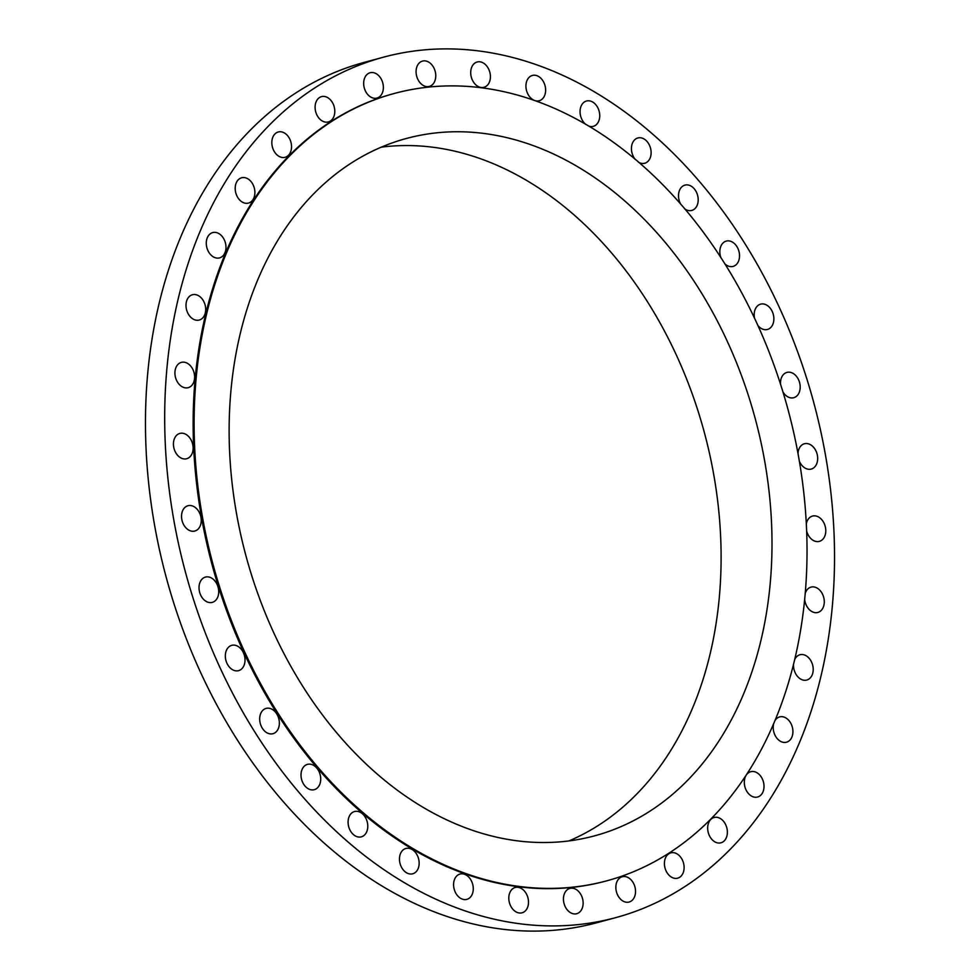 <?xml version="1.0" encoding="UTF-8"?>
<svg xmlns="http://www.w3.org/2000/svg" width="980" height="980" viewBox="0 0 980 980"><rect width="100%" height="100%" fill="white"/><g stroke="black" fill="none" stroke-linecap="round" stroke-linejoin="round"><path stroke-width="1.47" d="M526.199 89.058A13.107 9.567 74.9 0 0 539.208 100.744A13.107 9.567 74.9 0 0 545.358 87.134A13.107 9.567 74.9 0 0 532.361 75.448A13.107 9.567 74.9 0 0 526.199 89.058M588.221 125.869A13.107 9.567 74.9 0 0 593.329 126.322A13.107 9.567 74.9 0 0 599.478 112.712A13.107 9.567 74.9 0 0 586.481 101.026A13.107 9.567 74.9 0 0 580.319 114.636A13.107 9.567 74.9 0 0 586.052 124.595M638.715 162.374A13.107 9.567 74.9 0 0 644.705 163.256A13.107 9.567 74.9 0 0 650.855 149.646A13.107 9.567 74.9 0 0 637.858 137.96A13.107 9.567 74.9 0 0 631.696 151.569A13.107 9.567 74.9 0 0 635.236 159.409M684.616 208.777A13.107 9.567 74.9 0 0 691.77 210.431A13.107 9.567 74.9 0 0 697.932 196.809A13.107 9.567 74.9 0 0 684.922 185.122A13.107 9.567 74.9 0 0 678.773 198.744A13.107 9.567 74.9 0 0 680.733 204.257M724.686 263.681A13.107 9.567 74.9 0 0 733.114 266.401A13.107 9.567 74.9 0 0 739.263 252.779A13.107 9.567 74.9 0 0 726.266 241.092A13.107 9.567 74.9 0 0 720.104 254.702A13.107 9.567 74.9 0 0 720.949 257.801M757.785 325.348A13.107 9.567 74.9 0 0 767.463 329.464A13.107 9.567 74.9 0 0 773.612 315.854A13.107 9.567 74.9 0 0 760.603 304.155A13.107 9.567 74.9 0 0 754.453 317.777A13.107 9.567 74.9 0 0 754.576 318.427M782.91 391.877A13.107 9.567 74.9 0 0 793.763 397.709A13.107 9.567 74.9 0 0 799.925 384.099A13.107 9.567 74.9 0 0 786.916 372.412A13.107 9.567 74.9 0 0 780.545 384.319M799.374 461.2A13.107 9.567 74.9 0 0 811.244 469.077A13.107 9.567 74.9 0 0 817.406 455.455A13.107 9.567 74.9 0 0 804.396 443.769A13.107 9.567 74.9 0 0 797.99 453.471M806.687 531.185A13.107 9.567 74.9 0 0 819.354 541.377A13.107 9.567 74.9 0 0 825.515 527.767A13.107 9.567 74.9 0 0 812.506 516.068A13.107 9.567 74.9 0 0 806.344 523.773M804.702 599.687A13.107 9.567 74.9 0 0 804.85 600.728A13.107 9.567 74.9 0 0 817.859 612.427A13.107 9.567 74.9 0 0 824.021 598.805A13.107 9.567 74.9 0 0 811.011 587.118A13.107 9.567 74.9 0 0 805.303 593.084M793.531 664.599A13.107 9.567 74.9 0 0 793.788 668.36A13.107 9.567 74.9 0 0 806.797 680.047A13.107 9.567 74.9 0 0 812.947 666.437A13.107 9.567 74.9 0 0 799.95 654.75A13.107 9.567 74.9 0 0 794.829 659.27M773.636 723.926A13.107 9.567 74.9 0 0 773.49 730.529A13.107 9.567 74.9 0 0 786.499 742.215A13.107 9.567 74.9 0 0 792.661 728.606A13.107 9.567 74.9 0 0 779.651 716.907A13.107 9.567 74.9 0 0 775.168 720.325M746.001 775.535A13.107 9.567 74.9 0 0 744.58 785.335A13.107 9.567 74.9 0 0 757.589 797.022A13.107 9.567 74.9 0 0 763.751 783.4A13.107 9.567 74.9 0 0 750.741 771.713A13.107 9.567 74.9 0 0 746.552 774.702M707.94 831.114A13.107 9.567 74.9 0 0 720.949 842.8A13.107 9.567 74.9 0 0 727.111 829.19A13.107 9.567 74.9 0 0 714.102 817.492A13.107 9.567 74.9 0 0 707.94 831.114M664.673 866.479A13.107 9.567 74.9 0 0 677.682 878.166A13.107 9.567 74.9 0 0 683.844 864.556A13.107 9.567 74.9 0 0 670.835 852.87A13.107 9.567 74.9 0 0 664.673 866.479M616.114 890.355A13.107 9.567 74.9 0 0 629.111 902.041A13.107 9.567 74.9 0 0 635.273 888.431A13.107 9.567 74.9 0 0 622.263 876.745A13.107 9.567 74.9 0 0 616.114 890.355M563.708 902.017A13.107 9.567 74.9 0 0 576.718 913.703A13.107 9.567 74.9 0 0 582.867 900.093A13.107 9.567 74.9 0 0 569.858 888.407A13.107 9.567 74.9 0 0 563.708 902.017M509.061 901.11A13.107 9.567 74.9 0 0 522.071 912.797A13.107 9.567 74.9 0 0 528.232 899.187A13.107 9.567 74.9 0 0 515.223 887.5A13.107 9.567 74.9 0 0 509.061 901.11M453.85 887.672A13.107 9.567 74.9 0 0 466.848 899.358A13.107 9.567 74.9 0 0 473.009 885.736A13.107 9.567 74.9 0 0 460 874.05A13.107 9.567 74.9 0 0 453.85 887.672M399.73 862.094A13.107 9.567 74.9 0 0 412.739 873.78A13.107 9.567 74.9 0 0 418.889 860.158A13.107 9.567 74.9 0 0 405.879 848.472A13.107 9.567 74.9 0 0 399.73 862.094M348.353 825.148A13.107 9.567 74.9 0 0 361.363 836.846A13.107 9.567 74.9 0 0 367.512 823.225A13.107 9.567 74.9 0 0 354.503 811.538A13.107 9.567 74.9 0 0 348.353 825.148M301.276 777.985A13.107 9.567 74.9 0 0 314.286 789.672A13.107 9.567 74.9 0 0 320.448 776.062A13.107 9.567 74.9 0 0 307.438 764.376A13.107 9.567 74.9 0 0 301.276 777.985M259.945 722.015A13.107 9.567 74.9 0 0 272.954 733.702A13.107 9.567 74.9 0 0 279.104 720.092A13.107 9.567 74.9 0 0 266.095 708.405A13.107 9.567 74.9 0 0 259.945 722.015M225.596 658.952A13.107 9.567 74.9 0 0 238.606 670.639A13.107 9.567 74.9 0 0 244.755 657.029A13.107 9.567 74.9 0 0 231.758 645.342A13.107 9.567 74.9 0 0 225.596 658.952M199.283 590.695A13.107 9.567 74.9 0 0 212.293 602.382A13.107 9.567 74.9 0 0 218.442 588.772A13.107 9.567 74.9 0 0 205.445 577.085A13.107 9.567 74.9 0 0 199.283 590.695M181.802 519.339A13.107 9.567 74.9 0 0 194.812 531.025A13.107 9.567 74.9 0 0 200.974 517.416A13.107 9.567 74.9 0 0 187.964 505.729A13.107 9.567 74.9 0 0 181.802 519.339M173.693 447.039A13.107 9.567 74.9 0 0 186.702 458.726A13.107 9.567 74.9 0 0 192.852 445.116A13.107 9.567 74.9 0 0 179.855 433.43A13.107 9.567 74.9 0 0 173.693 447.039M175.187 375.989A13.107 9.567 74.9 0 0 188.197 387.676A13.107 9.567 74.9 0 0 194.359 374.066A13.107 9.567 74.9 0 0 181.349 362.38A13.107 9.567 74.9 0 0 175.187 375.989M186.261 308.357A13.107 9.567 74.9 0 0 199.271 320.043A13.107 9.567 74.9 0 0 205.42 306.434A13.107 9.567 74.9 0 0 192.411 294.747A13.107 9.567 74.9 0 0 186.261 308.357M206.547 246.201A13.107 9.567 74.9 0 0 219.557 257.887A13.107 9.567 74.9 0 0 225.719 244.277A13.107 9.567 74.9 0 0 212.709 232.591A13.107 9.567 74.9 0 0 206.547 246.201M235.457 191.394A13.107 9.567 74.9 0 0 248.467 203.081A13.107 9.567 74.9 0 0 254.629 189.471A13.107 9.567 74.9 0 0 241.619 177.784A13.107 9.567 74.9 0 0 235.457 191.394M272.097 145.616A13.107 9.567 74.9 0 0 285.107 157.302A13.107 9.567 74.9 0 0 291.268 143.692A13.107 9.567 74.9 0 0 278.259 131.994A13.107 9.567 74.9 0 0 272.097 145.616M315.364 110.25A13.107 9.567 74.9 0 0 328.374 121.937A13.107 9.567 74.9 0 0 334.535 108.327A13.107 9.567 74.9 0 0 321.526 96.628A13.107 9.567 74.9 0 0 315.364 110.25M363.935 86.375A13.107 9.567 74.9 0 0 376.945 98.061A13.107 9.567 74.9 0 0 383.107 84.439A13.107 9.567 74.9 0 0 370.097 72.753A13.107 9.567 74.9 0 0 363.935 86.375M470.976 75.607A13.107 9.567 74.9 0 0 483.985 87.294A13.107 9.567 74.9 0 0 490.147 73.684A13.107 9.567 74.9 0 0 477.138 61.997A13.107 9.567 74.9 0 0 470.976 75.607M416.341 74.701A13.107 9.567 74.9 0 0 429.35 86.399A13.107 9.567 74.9 0 0 435.5 72.777A13.107 9.567 74.9 0 0 422.49 61.091A13.107 9.567 74.9 0 0 416.341 74.701M393.997 93.553L393.041 93.811A407.754 297.724 74.9 0 0 201.5 517.354A407.754 297.724 74.9 0 0 606.167 880.983L607.122 880.726A407.754 297.724 74.9 0 0 798.663 457.182A407.754 297.724 74.9 0 0 393.997 93.553A407.754 297.724 74.9 0 0 202.468 517.097A407.754 297.724 74.9 0 0 607.122 880.726M236.535 513.679A361.155 263.706 74.9 0 0 594.946 835.744A361.155 263.706 74.9 0 0 764.596 460.6A361.155 263.706 74.9 0 0 406.185 138.535A361.155 263.706 74.9 0 0 236.535 513.679M569.025 840.889A361.155 263.706 74.9 0 0 713.697 474.381A361.155 263.706 74.9 0 0 381.208 147.172M383.143 57.269L363.935 62.463A445.618 325.372 74.9 0 0 154.607 525.341A445.618 325.372 74.9 0 0 596.857 922.731L616.065 917.537A445.618 325.372 74.9 0 0 825.393 454.659A445.618 325.372 74.9 0 0 383.143 57.269A445.618 325.372 74.9 0 0 173.828 520.147A445.618 325.372 74.9 0 0 616.065 917.537"/></g></svg>
